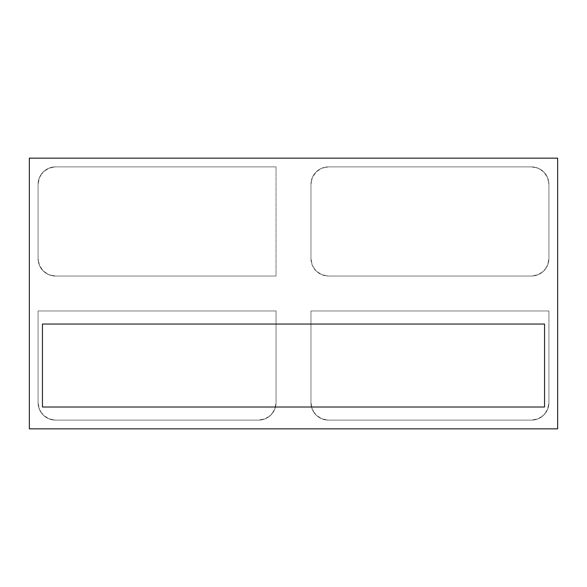 <?xml version="1.0" encoding="UTF-8"?>
<svg xmlns="http://www.w3.org/2000/svg" width="587" height="587" viewBox="0 0 587 587"><rect width="100%" height="100%" fill="white"/><g stroke="black" fill="none" stroke-linecap="round" stroke-linejoin="round"><path stroke-width="0.44" stroke-dasharray="2.94 2.2" d="M42.447 324.061L42.447 407.018L544.553 407.018L544.553 324.061L42.447 324.061L42.447 407.018L544.553 407.018L544.553 324.061L42.447 324.061L42.447 407.018L544.553 407.018L544.553 324.061L42.447 324.061L42.447 407.018L544.553 407.018L544.553 324.061L42.447 324.061M557.65 428.848L557.65 158.152L29.35 158.152L29.35 428.848L557.65 428.848L557.65 158.152L29.35 158.152L29.35 428.848L557.65 428.848L557.65 158.152L557.65 428.848L29.35 428.848L557.65 428.848L557.65 158.152L29.35 158.152L29.35 428.848L29.35 158.152L557.65 158.152L29.35 158.152L29.35 428.848L557.65 428.848L557.65 158.152L29.35 158.152L29.35 428.848L557.65 428.848M310.963 402.653L310.963 310.963L310.963 402.653A17.463 17.463 0 0 0 328.427 420.116L531.455 420.116A17.463 17.463 0 0 0 548.918 402.653L548.918 310.963L310.963 310.963L548.918 310.963L548.918 402.653A17.463 17.463 0 0 1 531.455 420.116L328.427 420.116A17.463 17.463 0 0 1 310.963 402.653L310.963 310.963L548.918 310.963L548.918 402.653L547.59 409.337L543.804 415.002L538.14 418.788L531.455 420.116L328.427 420.116L321.742 418.788L316.077 415.002L312.291 409.337L310.963 402.653L310.963 310.963L548.918 310.963L548.918 402.653L547.59 409.337L543.804 415.002L538.14 418.788L531.455 420.116L328.427 420.116L321.742 418.788L316.077 415.002L312.291 409.337L310.963 402.653M38.082 402.653L38.082 310.963L38.082 402.653A17.463 17.463 0 0 0 55.545 420.116L258.573 420.116A17.463 17.463 0 0 0 276.037 402.653L276.037 310.963L38.082 310.963L276.037 310.963L276.037 402.653A17.463 17.463 0 0 1 258.573 420.116L55.545 420.116A17.463 17.463 0 0 1 38.082 402.653L38.082 310.963L276.037 310.963L276.037 402.653L274.709 409.337L270.923 415.002L265.258 418.788L258.573 420.116L55.545 420.116L48.86 418.788L43.196 415.002L39.41 409.337L38.082 402.653L38.082 310.963L276.037 310.963L276.037 402.653L274.709 409.337L270.923 415.002L265.258 418.788L258.573 420.116L55.545 420.116L48.86 418.788L43.196 415.002L39.41 409.337L38.082 402.653M276.037 166.884L276.037 276.037L276.037 166.884L55.545 166.884A17.463 17.463 0 0 0 38.082 184.347L38.082 258.573A17.463 17.463 0 0 0 55.545 276.037L276.037 276.037L55.545 276.037A17.463 17.463 0 0 1 38.082 258.573L38.082 184.347A17.463 17.463 0 0 1 55.545 166.884L276.037 166.884L55.545 166.884L48.86 168.212L43.196 171.998L39.41 177.663L38.082 184.347L38.082 258.573L39.41 265.258L43.196 270.923L48.86 274.709L55.545 276.037L276.037 276.037L276.037 166.884L55.545 166.884L48.86 168.212L43.196 171.998L39.41 177.663L38.082 184.347L38.082 258.573L39.41 265.258L43.196 270.923L48.86 274.709L55.545 276.037L276.037 276.037L276.037 166.884M310.963 258.573A17.463 17.463 0 0 0 328.427 276.037A17.463 17.463 0 0 1 310.963 258.573L310.963 184.347L310.963 258.573L312.291 265.258L316.077 270.923L321.742 274.709L328.427 276.037L531.455 276.037A17.463 17.463 0 0 0 548.918 258.573L548.918 184.347A17.463 17.463 0 0 0 531.455 166.884L328.427 166.884A17.463 17.463 0 0 0 310.963 184.347A17.463 17.463 0 0 1 328.427 166.884L531.455 166.884A17.463 17.463 0 0 1 548.918 184.347L548.918 258.573A17.463 17.463 0 0 1 531.455 276.037L328.427 276.037L531.455 276.037L538.14 274.709L543.804 270.923L547.59 265.258L548.918 258.573L548.918 184.347L547.59 177.663L543.804 171.998L538.14 168.212L531.455 166.884L328.427 166.884L321.742 168.212L316.077 171.998L312.291 177.663L310.963 184.347L310.963 258.573L312.291 265.258L316.077 270.923L321.742 274.709L328.427 276.037L531.455 276.037L538.14 274.709L543.804 270.923L547.59 265.258L548.918 258.573L548.918 184.347L547.59 177.663L543.804 171.998L538.14 168.212L531.455 166.884L328.427 166.884L321.742 168.212L316.077 171.998L312.291 177.663L310.963 184.347L310.963 258.573"/><path stroke-width="0.88" d="M42.447 407.018L42.447 324.061L544.553 324.061L544.553 407.018L42.447 407.018L544.553 407.018L544.553 324.061L42.447 324.061L42.447 407.018L42.447 324.061L544.553 324.061L544.553 407.018L42.447 407.018L42.447 324.061L544.553 324.061L544.553 407.018L42.447 407.018M557.65 158.152L557.65 428.848L29.35 428.848L29.35 158.152L557.65 158.152L29.35 158.152L29.35 428.848L557.65 428.848L557.65 158.152"/></g></svg>
